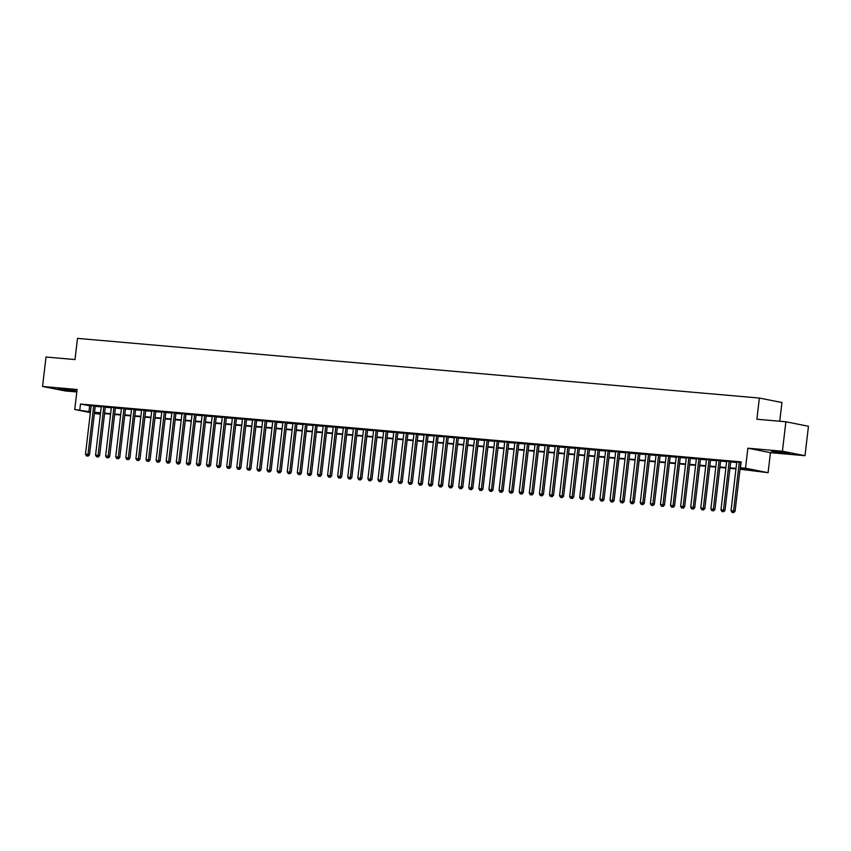 <?xml version="1.0" encoding="UTF-8"?>
<svg xmlns="http://www.w3.org/2000/svg" width="851" height="851" viewBox="0 0 851 851"><rect width="100%" height="100%" fill="white"/><g stroke="black" fill="none" stroke-linecap="round" stroke-linejoin="round"><path stroke-width="1.28" d="M71.707 390.79L76.143 390.928L71.484 389.992L57.751 388.769L71.707 390.79M785.356 453.253L789.792 453.392L785.133 452.445L771.4 451.232L785.356 453.253M100.365 414.246L94.387 413.395M779.739 421.245L781.941 402.523L759.369 398.055L77.494 338.368L75.005 359.569L46.007 357.026L42.55 386.46L65.123 390.939L76.803 391.96M759.369 398.055L756.879 419.245L785.877 421.777L808.45 426.255L804.993 455.689L782.42 451.221L747.869 448.19L745.519 468.21L768.091 472.688L740.03 469.22M747.869 448.19L770.442 452.668L804.993 455.689M770.442 452.668L768.091 472.688M785.877 421.777L782.42 451.221M95.259 406.012L91.185 405.65M105.343 406.895L101.28 406.533M115.428 407.778L111.364 407.416M125.512 408.661L121.448 408.299M135.607 409.544L131.533 409.182M145.691 410.427L141.628 410.065M155.776 411.31L151.712 410.948M165.86 412.192L161.796 411.831M175.955 413.075L171.881 412.714M186.039 413.958L181.965 413.597M196.124 414.841L192.06 414.48M206.208 415.724L202.144 415.362M216.292 416.607L212.229 416.245M226.387 417.49L222.313 417.128M236.472 418.373L232.408 418.011M246.556 419.256L242.492 418.894M256.64 420.139L252.577 419.777M266.735 421.022L262.661 420.66M276.82 421.905L272.756 421.543M286.904 422.787L282.84 422.426M296.988 423.67L292.925 423.309M307.083 424.553L303.009 424.192M317.168 425.436L313.104 425.075M327.252 426.319L323.189 425.957M337.336 427.202L333.273 426.84M347.431 428.074L343.357 427.723M357.516 428.957L353.442 428.606M367.6 429.84L363.537 429.489M377.684 430.723L373.621 430.372M387.769 431.606L383.705 431.255M397.864 432.489L393.79 432.138M407.948 433.372L403.885 433.021M418.032 434.255L413.969 433.904M428.117 435.138L424.053 434.787M438.212 436.02L434.138 435.669M448.296 436.903L444.233 436.552M458.381 437.786L454.317 437.435M468.465 438.669L464.401 438.318M478.56 439.552L474.486 439.201M488.644 440.435L484.581 440.084M498.729 441.318L494.665 440.967M508.813 442.201L504.749 441.85M518.908 443.084L514.834 442.733M528.992 443.967L524.918 443.616M539.077 444.85L535.013 444.499M549.161 445.733L545.097 445.381M559.245 446.615L555.182 446.264M569.34 447.498L565.266 447.147M579.425 448.381L575.361 448.03M589.509 449.264L585.445 448.913M599.593 450.147L595.53 449.796M609.688 451.03L605.614 450.679M619.773 451.913L615.709 451.562M629.857 452.796L625.793 452.445M639.941 453.679L635.878 453.328M650.036 454.562L645.962 454.211M660.121 455.445L656.057 455.094M670.205 456.327L666.142 455.976M680.289 457.21L676.226 456.859M690.384 458.093L686.31 457.742M700.469 458.976L696.395 458.625M710.553 459.859L706.49 459.508M720.637 460.742L716.574 460.391M730.722 461.625L726.658 461.274M740.083 468.741L749.625 469.582L740.476 467.763L741.168 461.88L80.483 404.055L91.142 406.001M95.216 406.363L101.237 406.884M105.301 407.246L111.321 407.767M115.385 408.129L121.406 408.65M125.469 409.012L131.49 409.533M135.564 409.895L141.585 410.416M145.649 410.778L151.669 411.299M155.733 411.661L161.754 412.182M165.817 412.544L171.838 413.065M175.912 413.426L181.933 413.948M185.997 414.309L192.018 414.831M196.081 415.192L202.102 415.714M206.165 416.075L212.186 416.596M216.26 416.958L222.281 417.479M226.345 417.841L232.366 418.362M236.429 418.724L242.45 419.245M246.513 419.607L252.534 420.128M256.608 420.49L262.619 421.011M266.693 421.373L272.714 421.894M276.777 422.256L282.798 422.777M286.861 423.138L292.882 423.66M296.946 424.021L302.967 424.543M307.041 424.904L313.062 425.426M317.125 425.787L323.146 426.308M327.209 426.67L333.23 427.191M337.294 427.553L343.315 428.074M347.389 428.436L353.41 428.957M357.473 429.308L363.494 429.84M367.558 430.191L373.578 430.723M377.642 431.074L383.663 431.606M387.737 431.957L393.758 432.489M397.821 432.84L403.842 433.372M407.906 433.723L413.926 434.255M417.99 434.606L424.011 435.138M428.085 435.489L434.095 436.02M438.169 436.372L444.19 436.903M448.254 437.254L454.274 437.786M458.338 438.137L464.359 438.669M468.422 439.02L474.443 439.552M478.517 439.903L484.538 440.435M488.602 440.786L494.622 441.318M498.686 441.669L504.707 442.201M508.77 442.552L514.791 443.084M518.865 443.435L524.886 443.967M528.95 444.318L534.971 444.85M539.034 445.201L545.055 445.733M549.118 446.084L555.139 446.615M559.213 446.966L565.234 447.498M569.298 447.849L575.319 448.381M579.382 448.732L585.403 449.264M589.466 449.615L595.487 450.147M599.561 450.498L605.572 451.03M609.646 451.381L615.667 451.913M619.73 452.264L625.751 452.796M629.814 453.147L635.835 453.679M639.899 454.03L645.92 454.562M649.994 454.913L656.015 455.445M660.078 455.796L666.099 456.327M670.163 456.679L676.183 457.21M680.247 457.561L686.268 458.093M690.342 458.444L696.363 458.976M700.426 459.327L706.447 459.859M710.511 460.21L716.531 460.742M720.595 461.093L726.616 461.625M730.69 461.976L736.711 462.508M741.115 462.37L736.743 462.157M90.376 412.607L74.75 409.501L77.101 389.492L42.55 386.46M74.75 409.501L90.451 411.895M80.483 404.055L79.792 409.948M740.476 467.763L745.519 468.21M94.45 412.852L100.397 414.033M735.955 468.858L729.935 468.337M725.871 467.976L719.85 467.454M715.787 467.093L709.766 466.571M705.702 466.21L699.682 465.688M695.607 465.327L689.587 464.806M685.523 464.444L679.502 463.923M675.439 463.561L669.418 463.04M665.354 462.678L659.334 462.157M655.259 461.795L649.249 461.274M645.175 460.912L639.154 460.391M635.091 460.029L629.07 459.508M625.006 459.146L618.985 458.625M614.922 458.264L608.901 457.742M604.827 457.381L598.806 456.859M594.743 456.498L588.722 455.976M584.658 455.615L578.637 455.094M574.574 454.732L568.553 454.211M564.479 453.849L558.458 453.328M554.395 452.966L548.374 452.445M544.31 452.083L538.289 451.562M534.226 451.2L528.205 450.679M524.131 450.317L518.11 449.796M514.047 449.434L508.026 448.913M503.962 448.551L497.941 448.03M493.878 447.669L487.857 447.147M483.783 446.786L477.773 446.264M473.699 445.903L467.678 445.381M463.614 445.02L457.593 444.499M453.53 444.137L447.509 443.616M443.445 443.254L437.425 442.733M433.35 442.371L427.33 441.85M423.266 441.488L417.245 440.967M413.182 440.605L407.161 440.084M403.097 439.722L397.077 439.201M393.002 438.839L386.982 438.318M382.918 437.957L376.897 437.435M372.834 437.074L366.813 436.552M362.749 436.191L356.729 435.669M352.654 435.308L346.634 434.787M342.57 434.435L336.549 433.904M332.486 433.553L326.465 433.021M322.401 432.67L316.381 432.138M312.306 431.787L306.296 431.255M302.222 430.904L296.201 430.372M292.138 430.021L286.117 429.489M282.053 429.138L276.032 428.606M271.969 428.255L265.948 427.723M261.874 427.372L255.853 426.84M251.79 426.489L245.769 425.957M241.705 425.606L235.684 425.075M231.621 424.723L225.6 424.192M221.526 423.841L215.505 423.309M211.442 422.958L205.421 422.426M201.357 422.075L195.336 421.543M191.273 421.192L185.252 420.66M181.178 420.309L175.157 419.777M171.094 419.426L165.073 418.894M161.009 418.543L154.988 418.011M150.925 417.66L144.904 417.128M140.83 416.777L134.82 416.245M130.746 415.894L124.725 415.362M120.661 415.011L114.64 414.48M110.577 414.129L104.556 413.597M100.492 413.246L94.472 412.714M94.525 412.246L100.546 412.778M104.609 413.129L110.63 413.66M114.694 414.011L120.714 414.543M124.778 414.894L130.799 415.426M134.873 415.777L140.894 416.309M144.957 416.66L150.978 417.192M155.042 417.543L161.062 418.075M165.126 418.426L171.147 418.958M175.221 419.309L181.242 419.841M185.305 420.192L191.326 420.724M195.39 421.075L201.41 421.607M205.474 421.958L211.495 422.49M215.569 422.841L221.59 423.373M225.653 423.724L231.674 424.255M235.738 424.606L241.758 425.138M245.822 425.489L251.843 426.021M255.917 426.372L261.927 426.904M266.001 427.255L272.022 427.787M276.086 428.138L282.106 428.67M286.17 429.021L292.191 429.553M296.254 429.904L302.275 430.436M306.349 430.787L312.37 431.319M316.434 431.67L322.455 432.202M326.518 432.553L332.539 433.074M336.602 433.436L342.623 433.957M346.697 434.318L352.718 434.84M356.782 435.201L362.803 435.723M366.866 436.084L372.887 436.606M376.95 436.967L382.971 437.488M387.045 437.85L393.066 438.371M397.13 438.733L403.151 439.254M407.214 439.616L413.235 440.137M417.298 440.499L423.319 441.02M427.393 441.382L433.404 441.903M437.478 442.265L443.499 442.786M447.562 443.148L453.583 443.669M457.647 444.031L463.667 444.552M467.731 444.913L473.752 445.435M477.826 445.796L483.847 446.318M487.91 446.679L493.931 447.2M497.995 447.562L504.015 448.083M508.079 448.445L514.1 448.966M518.174 449.328L524.195 449.849M528.258 450.211L534.279 450.732M538.343 451.094L544.363 451.615M548.427 451.977L554.448 452.498M558.522 452.86L564.543 453.381M568.606 453.743L574.627 454.264M578.691 454.625L584.711 455.147M588.775 455.508L594.796 456.03M598.87 456.391L604.88 456.913M608.954 457.274L614.975 457.795M619.039 458.157L625.059 458.678M629.123 459.04L635.144 459.561M639.207 459.923L645.228 460.444M649.302 460.806L655.323 461.327M659.387 461.689L665.408 462.21M669.471 462.572L675.492 463.093M679.555 463.455L685.576 463.976M689.65 464.338L695.671 464.859M699.735 465.22L705.756 465.742M709.819 466.103L715.84 466.625M719.903 466.986L725.924 467.507M729.998 467.869L736.019 468.39M89.632 405.874L88.94 411.756M739.285 462.21L733.562 510.951L731.041 510.728L736.764 461.987M740.838 462.338L735.083 511.249L733.562 510.951L733.083 512.504L732.073 512.419L733.083 512.504M733.69 512.632L735.083 511.249M731.041 510.728L732.073 512.419M729.201 461.327L723.478 510.068L720.957 509.845L726.68 461.104M730.743 461.455L724.999 510.366L723.478 510.068L722.999 511.621L721.988 511.536L722.999 511.621M723.605 511.749L724.999 510.366M720.957 509.845L721.988 511.536M719.116 460.444L713.393 509.185L710.872 508.962L716.595 460.221M720.659 460.572L714.914 509.483L713.393 509.185L712.915 510.738L711.904 510.653L712.915 510.738M713.521 510.866L714.914 509.483M710.872 508.962L711.904 510.653M709.032 459.561L703.298 508.302L700.777 508.079L706.511 459.338M710.574 459.689L704.83 508.6L703.298 508.302L702.82 509.855L701.82 509.77L702.82 509.855M703.437 509.983L704.83 508.6M700.777 508.079L701.82 509.77M698.937 458.678L693.214 507.419L690.693 507.196L696.416 458.455M700.49 458.806L694.735 507.717L693.214 507.419L692.735 508.972L691.725 508.887L692.735 508.972M693.342 509.1L694.735 507.717M690.693 507.196L691.725 508.887M688.853 457.795L683.13 506.536L680.609 506.313L686.332 457.572M690.395 457.923L684.651 506.834L683.13 506.536L682.651 508.09L681.64 508.004L682.651 508.09M683.257 508.217L684.651 506.834M680.609 506.313L681.64 508.004M678.768 456.913L673.045 505.654L670.524 505.43L676.247 456.689M680.311 457.04L674.566 505.951L673.045 505.654L672.567 507.207L671.556 507.122L672.567 507.207M673.173 507.334L674.566 505.951M670.524 505.43L671.556 507.122M668.684 456.03L662.95 504.771L660.429 504.547L666.163 455.806M670.226 456.157L664.482 505.068L662.95 504.771L662.472 506.324L661.472 506.239L662.472 506.324M663.089 506.451L664.482 505.068M660.429 504.547L661.472 506.239M658.589 455.147L652.866 503.888L650.345 503.664L656.068 454.923M660.142 455.274L654.398 504.186L652.866 503.888L652.387 505.441L651.377 505.356L652.387 505.441M652.994 505.568L654.398 504.186M650.345 503.664L651.377 505.356M648.505 454.264L642.782 503.005L640.26 502.781L645.983 454.04M650.047 454.391L644.303 503.303L642.782 503.005L642.303 504.558L641.292 504.473L642.303 504.558M642.909 504.686L644.303 503.303M640.26 502.781L641.292 504.473M638.42 453.381L632.697 502.122L630.176 501.899L635.899 453.157M639.963 453.509L634.218 502.43L632.697 502.122L632.219 503.675L631.208 503.59L632.219 503.675M632.825 503.803L634.218 502.43M630.176 501.899L631.208 503.59M628.336 452.498L622.602 501.239L620.081 501.016L625.815 452.275M629.878 452.626L624.134 501.547L622.602 501.239L622.124 502.792L621.124 502.707L622.124 502.792M622.741 502.92L624.134 501.547M620.081 501.016L621.124 502.707M618.252 451.615L612.518 500.356L609.997 500.133L615.72 451.392M619.794 451.743L614.05 500.665L612.518 500.356L612.039 501.909L611.029 501.824L612.039 501.909M612.656 502.037L614.05 500.665M609.997 500.133L611.029 501.824M608.157 450.732L602.434 499.473L599.912 499.25L605.635 450.509M609.71 450.86L603.955 499.782L602.434 499.473L601.955 501.026L600.944 500.941L601.955 501.026M602.561 501.154L603.955 499.782M599.912 499.25L600.944 500.941M598.072 449.849L592.349 498.59L589.828 498.367L595.551 449.626M599.615 449.977L593.87 498.899L592.349 498.59L591.87 500.143L590.86 500.058L591.87 500.143M592.477 500.271L593.87 498.899M589.828 498.367L590.86 500.058M587.988 448.966L582.265 497.707L579.733 497.484L585.467 448.743M589.53 449.094L583.786 498.016L582.265 497.707L581.786 499.26L580.776 499.175L581.786 499.26M582.392 499.388L583.786 498.016M579.733 497.484L580.776 499.175M577.903 448.083L572.17 496.824L569.649 496.601L575.382 447.86M579.446 448.222L573.702 497.133L572.17 496.824L571.691 498.378L570.681 498.292L571.691 498.378M572.308 498.505L573.702 497.133M569.649 496.601L570.681 498.292M567.808 447.2L562.085 495.942L559.564 495.718L565.287 446.977M569.362 447.339L563.607 496.25L562.085 495.942L561.607 497.495L560.596 497.41L561.607 497.495M562.213 497.622L563.607 496.25M559.564 495.718L560.596 497.41M557.724 446.318L552.001 495.059L549.48 494.835L555.203 446.094M559.267 446.456L553.522 495.367L552.001 495.059L551.522 496.612L550.512 496.527L551.522 496.612M552.129 496.739L553.522 495.367M549.48 494.835L550.512 496.527M547.64 445.435L541.917 494.176L539.396 493.952L545.119 445.211M549.182 445.573L543.438 494.484L541.917 494.176L541.438 495.729L540.428 495.644L541.438 495.729M542.044 495.856L543.438 494.484M539.396 493.952L540.428 495.644M537.555 444.552L531.822 493.293L529.301 493.069L535.034 444.328M539.098 444.69L533.354 493.601L531.822 493.293L531.343 494.846L530.343 494.761L531.343 494.846M531.96 494.974L533.354 493.601M529.301 493.069L530.343 494.761M527.46 443.669L521.737 492.41L519.216 492.186L524.939 443.445M529.014 443.807L523.259 492.718L521.737 492.41L521.259 493.963L520.248 493.878L521.259 493.963M521.865 494.091L523.259 492.718M519.216 492.186L520.248 493.878M517.376 442.786L511.653 491.527L509.132 491.304L514.855 442.563M518.919 442.924L513.174 491.835L511.653 491.527L511.174 493.08L510.164 492.995L511.174 493.08M511.781 493.208L513.174 491.835M509.132 491.304L510.164 492.995M507.292 441.903L501.569 490.644L499.048 490.421L504.771 441.68M508.834 442.041L503.09 490.953L501.569 490.644L501.09 492.197L500.08 492.112L501.09 492.197M501.696 492.325L503.09 490.953M499.048 490.421L500.08 492.112M497.207 441.02L491.474 489.761L488.953 489.538L494.686 440.797M498.75 441.158L493.006 490.07L491.474 489.761L490.995 491.314L489.995 491.229L490.995 491.314M491.612 491.442L493.006 490.07M488.953 489.538L489.995 491.229M487.112 440.137L481.389 488.878L478.868 488.655L484.591 439.914M488.665 440.275L482.921 489.187L481.389 488.878L480.911 490.431L479.9 490.346L480.911 490.431M481.517 490.559L482.921 489.187M478.868 488.655L479.9 490.346M477.028 439.254L471.305 487.995L468.784 487.783L474.507 439.031M478.57 439.393L472.826 488.304L471.305 487.995L470.826 489.548L469.816 489.463L470.826 489.548M471.433 489.676L472.826 488.304M468.784 487.783L469.816 489.463M466.944 438.371L461.221 487.112L458.7 486.9L464.423 438.148M468.486 438.51L462.742 487.421L461.221 487.112L460.742 488.665L459.731 488.58L460.742 488.665M461.348 488.793L462.742 487.421M458.7 486.9L459.731 488.58M456.859 437.488L451.126 486.229L448.605 486.017L454.338 437.265M458.402 437.627L452.658 486.538L451.126 486.229L450.647 487.783L449.647 487.697L450.647 487.783M451.264 487.91L452.658 486.538M448.605 486.017L449.647 487.697M446.775 436.606L441.041 485.347L438.52 485.134L444.243 436.382M448.317 436.744L442.573 485.655L441.041 485.347L440.563 486.9L439.552 486.815L440.563 486.9M441.18 487.027L442.573 485.655M438.52 485.134L439.552 486.815M436.68 435.723L430.957 484.464L428.436 484.251L434.159 435.499M438.222 435.861L432.478 484.772L430.957 484.464L430.478 486.017L429.468 485.932L430.478 486.017M431.085 486.144L432.478 484.772M428.436 484.251L429.468 485.932M426.596 434.84L420.873 483.581L418.352 483.368L424.075 434.616M428.138 434.978L422.394 483.889L420.873 483.581L420.394 485.144L419.383 485.049L420.394 485.144M421 485.261L422.394 483.889M418.352 483.368L419.383 485.049M416.511 433.957L410.788 482.698L408.257 482.485L413.99 433.733M418.054 434.095L412.31 483.006L410.788 482.698L410.299 484.262L409.299 484.166L410.299 484.262M410.916 484.379L412.31 483.006M408.257 482.485L409.299 484.166M406.427 433.074L400.693 481.815L398.172 481.602L403.906 432.851M407.969 433.212L402.225 482.123L400.693 481.815L400.215 483.379L399.204 483.283L400.215 483.379M400.832 483.496L402.225 482.123M398.172 481.602L399.204 483.283M396.332 432.191L390.609 480.932L388.088 480.719L393.811 431.968M397.885 432.329L392.13 481.24L390.609 480.932L390.13 482.496L389.12 482.4L390.13 482.496M390.737 482.613L392.13 481.24M388.088 480.719L389.12 482.4M386.248 431.308L380.525 480.049L378.004 479.836L383.727 431.085M387.79 431.446L382.046 480.358L380.525 480.049L380.046 481.613L379.035 481.517L380.046 481.613M380.652 481.73L382.046 480.358M378.004 479.836L379.035 481.517M376.163 430.425L370.44 479.166L367.919 478.953L373.642 430.202M377.706 430.563L371.961 479.475L370.44 479.166L369.962 480.73L368.951 480.634L369.962 480.73M370.568 480.847L371.961 479.475M367.919 478.953L368.951 480.634M366.079 429.542L360.345 478.283L357.824 478.071L363.558 429.319M367.621 429.681L361.877 478.592L360.345 478.283L359.867 479.847L358.856 479.751L359.867 479.847M360.484 479.964L361.877 478.592M357.824 478.071L358.856 479.751M355.984 428.659L350.261 477.4L347.74 477.188L353.463 428.436M357.537 428.798L351.782 477.709L350.261 477.4L349.782 478.964L348.772 478.868L349.782 478.964M350.389 479.081L351.782 477.709M347.74 477.188L348.772 478.868M345.9 427.776L340.177 476.517L337.656 476.305L343.379 427.553M347.442 427.915L341.698 476.826L340.177 476.517L339.698 478.081L338.687 477.985L339.698 478.081M340.304 478.198L341.698 476.826M337.656 476.305L338.687 477.985M335.815 426.894L330.092 475.635L327.571 475.422L333.294 426.67M337.358 427.032L331.613 475.943L330.092 475.635L329.614 477.198L328.603 477.103L329.614 477.198M330.22 477.315L331.613 475.943M327.571 475.422L328.603 477.103M325.731 426.011L319.997 474.752L317.476 474.539L323.21 425.787M327.273 426.149L321.529 475.06L319.997 474.752L319.519 476.315L318.519 476.22L319.519 476.315M320.136 476.432L321.529 475.06M317.476 474.539L318.519 476.22M315.636 425.128L309.913 473.869L307.392 473.656L313.115 424.904M317.189 425.266L311.445 474.177L309.913 473.869L309.434 475.432L308.424 475.337L309.434 475.432M310.041 475.549L311.445 474.177M307.392 473.656L308.424 475.337M305.552 424.245L299.829 472.986L297.307 472.773L303.03 424.021M307.094 424.383L301.35 473.294L299.829 472.986L299.35 474.55L298.339 474.454L299.35 474.55M299.956 474.667L301.35 473.294M297.307 472.773L298.339 474.454M295.467 423.362L289.744 472.103L287.223 471.89L292.946 423.138M297.01 423.5L291.265 472.411L289.744 472.103L289.266 473.667L288.255 473.571L289.266 473.667M289.872 473.784L291.265 472.411M287.223 471.89L288.255 473.571M285.383 422.479L279.649 471.22L277.128 471.007L282.862 422.256M286.925 422.617L281.181 471.528L279.649 471.22L279.171 472.784L278.171 472.688L279.171 472.784M279.788 472.901L281.181 471.528M277.128 471.007L278.171 472.688M275.298 421.596L269.565 470.337L267.044 470.124L272.767 421.373M276.841 421.734L271.097 470.646L269.565 470.337L269.086 471.901L268.076 471.805L269.086 471.901M269.703 472.018L271.097 470.646M267.044 470.124L268.076 471.805M265.204 420.713L259.481 469.454L256.959 469.241L262.682 420.49M266.746 420.851L261.002 469.763L259.481 469.454L259.002 471.018L257.991 470.922L259.002 471.018M259.608 471.135L261.002 469.763M256.959 469.241L257.991 470.922M255.119 419.83L249.396 468.582L246.875 468.358L252.598 419.607M256.662 419.969L250.917 468.88L249.396 468.582L248.917 470.135L247.907 470.039L248.917 470.135M249.524 470.252L250.917 468.88M246.875 468.358L247.907 470.039M245.035 418.947L239.312 467.699L236.78 467.476L242.514 418.724M246.577 419.086L240.833 467.997L239.312 467.699L238.823 469.252L237.823 469.156L238.823 469.252M239.439 469.369L240.833 467.997M236.78 467.476L237.823 469.156M234.95 418.064L229.217 466.816L226.696 466.593L232.429 417.841M236.493 418.203L230.749 467.114L229.217 466.816L228.738 468.369L227.728 468.273L228.738 468.369M229.355 468.486L230.749 467.114M226.696 466.593L227.728 468.273M224.855 417.181L219.132 465.933L216.611 465.71L222.334 416.958M226.409 417.32L220.654 466.231L219.132 465.933L218.654 467.486L217.643 467.39L218.654 467.486M219.26 467.603L220.654 466.231M216.611 465.71L217.643 467.39M214.771 416.299L209.048 465.05L206.527 464.827L212.25 416.075M216.314 416.437L210.569 465.348L209.048 465.05L208.569 466.603L207.559 466.508L208.569 466.603M209.176 466.72L210.569 465.348M206.527 464.827L207.559 466.508M204.687 415.416L198.964 464.167L196.443 463.944L202.166 415.192M206.229 415.554L200.485 464.465L198.964 464.167L198.485 465.72L197.475 465.625L198.485 465.72M199.091 465.837L200.485 464.465M196.443 463.944L197.475 465.625M194.602 414.533L188.869 463.284L186.348 463.061L192.081 414.309M196.145 414.671L190.401 463.582L188.869 463.284L188.39 464.837L187.38 464.742L188.39 464.837M189.007 464.954L190.401 463.582M186.348 463.061L187.38 464.742M184.507 413.65L178.784 462.401L176.263 462.178L181.986 413.426M186.061 413.788L180.306 462.699L178.784 462.401L178.306 463.955L177.295 463.859L178.306 463.955M178.912 464.072L180.306 462.699M176.263 462.178L177.295 463.859M174.423 412.767L168.7 461.519L166.179 461.295L171.902 412.554M175.966 412.905L170.221 461.816L168.7 461.519L168.221 463.072L167.211 462.976L168.221 463.072M168.828 463.189L170.221 461.816M166.179 461.295L167.211 462.976M164.339 411.884L158.616 460.636L156.095 460.412L161.818 411.671M165.881 412.022L160.137 460.934L158.616 460.636L158.137 462.189L157.127 462.093L158.137 462.189M158.743 462.306L160.137 460.934M156.095 460.412L157.127 462.093M154.254 411.001L148.521 459.753L146 459.529L151.733 410.788M155.797 411.139L150.053 460.051L148.521 459.753L148.042 461.306L147.042 461.221L148.042 461.306M148.659 461.423L150.053 460.051M146 459.529L147.042 461.221M144.159 410.118L138.436 458.87L135.915 458.646L141.638 409.905M145.712 410.256L139.968 459.168L138.436 458.87L137.958 460.423L136.947 460.338L137.958 460.423M138.564 460.54L139.968 459.168M135.915 458.646L136.947 460.338M134.075 409.235L128.352 457.987L125.831 457.764L131.554 409.023M135.617 409.374L129.873 458.285L128.352 457.987L127.873 459.54L126.863 459.455L127.873 459.54M128.48 459.657L129.873 458.285M125.831 457.764L126.863 459.455M123.991 408.352L118.268 457.104L115.747 456.881L121.47 408.14M125.533 408.491L119.789 457.402L118.268 457.104L117.789 458.657L116.778 458.572L117.789 458.657M118.395 458.774L119.789 457.402M115.747 456.881L116.778 458.572M113.906 407.469L108.173 456.221L105.652 455.998L111.385 407.257M115.449 407.608L109.705 456.519L108.173 456.221L107.694 457.774L106.694 457.689L107.694 457.774M108.311 457.891L109.705 456.519M105.652 455.998L106.694 457.689M103.822 406.587L98.088 455.338L95.567 455.115L101.29 406.374M105.364 406.725L99.62 455.636L98.088 455.338L97.61 456.891L96.599 456.806L97.61 456.891M98.227 457.008L99.62 455.636M95.567 455.115L96.599 456.806M93.727 405.704L88.004 454.455L85.483 454.232L91.206 405.491M95.269 405.842L89.525 454.753L88.004 454.455L87.525 456.008L86.515 455.923L87.525 456.008M88.132 456.125L89.525 454.753M85.483 454.232L86.515 455.923"/></g></svg>
